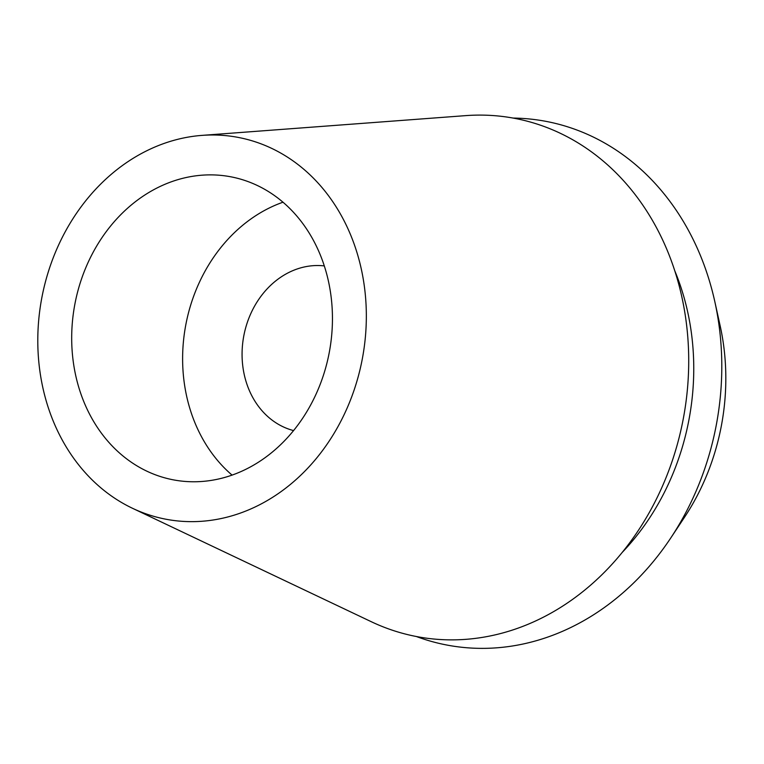 <?xml version="1.0" encoding="UTF-8"?>
<svg xmlns="http://www.w3.org/2000/svg" width="764" height="764" viewBox="0 0 764 764"><rect width="100%" height="100%" fill="white"/><g stroke="black" fill="none" stroke-linecap="round" stroke-linejoin="round"><path stroke-width="1.15" d="M77.699 383.576A154.223 129.488 -79.4 0 0 173.8 479.935A154.223 129.488 -79.4 0 0 326.438 273.073A154.223 129.488 -79.4 0 0 230.336 176.713A154.223 129.488 -79.4 0 0 77.699 383.576M232.094 475.122A154.223 129.488 100.6 0 1 188.632 404.261A154.223 129.488 100.6 0 1 282.976 202.212M324.299 265.91A83.906 70.45 -79.4 0 0 245.339 379.068A83.906 70.45 -79.4 0 0 293.596 430.59M670.744 538.009L684.487 517.285A215.744 181.144 -79.4 0 0 720.175 325.922L714.817 301.627A266.493 223.747 100.6 0 1 670.744 538.009A266.493 223.747 100.6 0 1 416.37 636.517M513.045 118.067A266.493 223.747 100.6 0 1 711.389 287.751A266.493 223.747 100.6 0 1 714.817 301.627M622.23 552.401A233.326 195.909 -79.4 0 0 684.649 299.631A233.326 195.909 -79.4 0 0 674.746 270.723M132.468 508.27L371.294 621.715A263.695 221.407 -79.4 0 0 612.632 563.584A263.695 221.407 -79.4 0 0 678.422 283.024A263.695 221.407 -79.4 0 0 465.648 115.631L201.992 135.381A194.295 163.133 100.6 0 1 358.755 258.719A194.295 163.133 100.6 0 1 310.289 465.438A194.295 163.133 100.6 0 1 132.468 508.27A194.295 163.133 100.6 0 1 45.372 397.929A194.295 163.133 100.6 0 1 201.992 135.381"/></g></svg>
